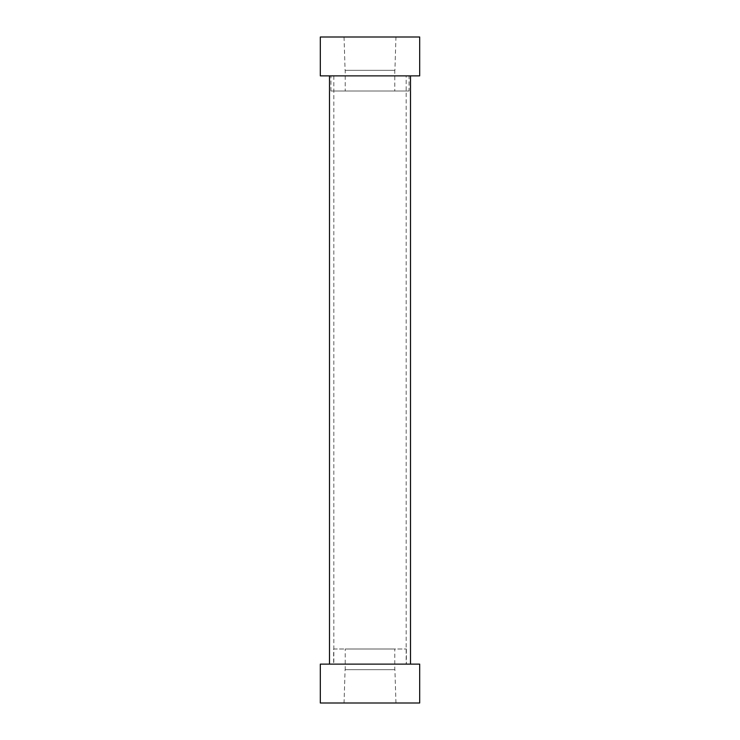 <?xml version="1.0" encoding="UTF-8"?>
<svg xmlns="http://www.w3.org/2000/svg" width="740" height="740" viewBox="0 0 740 740"><rect width="100%" height="100%" fill="white"/><g stroke="black" fill="none" stroke-linecap="round" stroke-linejoin="round"><path stroke-width="0.56" stroke-dasharray="3.7 2.78" d="M345.229 648.999L394.772 648.999L345.229 648.999L345.229 669.663L394.772 669.663L394.772 648.999M394.772 669.663L345.229 669.663M344.045 703L395.956 703L344.045 703L345.09 669.663L394.91 669.663L345.09 669.663M333.638 648.999L406.362 648.999L333.638 648.999L333.638 664.122L406.362 664.122L333.638 664.122M320.318 664.122L419.682 664.122M320.318 703L419.682 703M410.496 75.878L329.504 75.878L410.496 75.878M406.177 75.878L333.823 75.878L406.177 75.878L406.177 664.122L333.823 664.122L406.177 664.122M410.496 664.122L329.504 664.122L410.496 664.122M394.772 91.002L345.229 91.002L394.772 91.002L394.772 70.337L345.229 70.337L345.229 91.002M345.229 70.337L394.772 70.337M395.956 37L344.045 37L395.956 37L394.91 70.337L345.09 70.337L394.91 70.337M409.063 91.002L330.937 91.002L409.063 91.002L409.063 75.878L330.937 75.878L409.063 75.878M419.682 75.878L320.318 75.878M419.682 37L320.318 37M395.956 703L394.91 669.663M406.362 648.999L406.362 664.122M333.823 75.878L333.823 664.122M344.045 37L345.09 70.337M330.937 91.002L330.937 75.878"/><path stroke-width="1.11" d="M419.682 664.122L320.318 664.122L320.318 703L419.682 703L419.682 664.122M410.496 75.878L410.496 664.122M320.318 75.878L419.682 75.878L419.682 37L320.318 37L320.318 75.878M329.504 75.878L329.504 664.122"/></g></svg>
